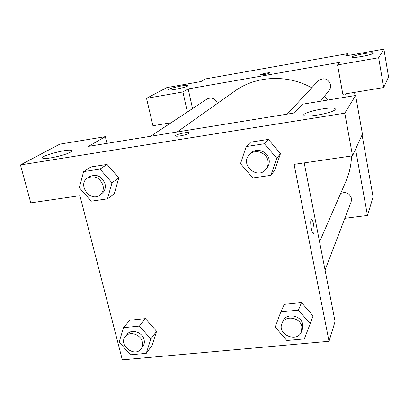 <?xml version="1.0" encoding="UTF-8"?>
<svg xmlns="http://www.w3.org/2000/svg" width="409" height="409" viewBox="0 0 409 409"><rect width="100%" height="100%" fill="white"/><g stroke="black" fill="none" stroke-linecap="round" stroke-linejoin="round"><path stroke-width="0.61" d="M171.136 122.736L152.935 125.747L146.524 98.329L166.811 87.613L200.977 81.555L205.574 78.906L347.65 53.651L347.982 55.506M354.526 92.378L355.089 95.568M362.072 134.909L373.095 197L367.461 215.451L344.838 218.329M187.736 85.997L188.15 85.466C187.317 84.218 166.504 88.881 168.268 89.919C168.82 90.956 185.119 87.669 187.736 85.997M187.383 111.989L182.905 91.964L146.524 98.329M192.542 108.579L188.181 88.927L182.905 91.964M345.579 93.86L346.152 97.04M355.539 149.219L367.461 215.451M383.698 87.552L378.647 57.741L337.537 64.929L342.849 94.315L383.698 87.552L388.55 76.923L383.893 49.146L345.605 55.931L347.65 53.651M373.402 53.221L373.432 53.052C373.228 51.503 350.81 55.854 352.016 57.199C352.067 58.656 372.844 54.796 373.402 53.221M383.893 49.146L378.647 57.741M337.537 64.929L339.899 62.296L188.181 88.927M264.02 74.617L260.277 74.878C259.551 74.315 269.536 72.214 269.807 72.868C269.557 73.334 267.624 73.917 264.02 74.617M269.822 72.899L269.807 72.868C269.562 72.229 259.914 74.228 260.262 74.847M217.414 103.405C215.175 98.411 211.693 96.959 206.964 99.039L150.66 136.274M320.513 101.258L329.68 89.745L330.62 87.316L330.62 84.689C327.916 78.421 323.764 77.158 318.166 80.91L287.22 114.126M325.058 270.037L351.162 201.795L351.474 198.334C349.506 193.094 345.896 191.468 340.641 193.457M328.279 99.98L324.368 96.458M311.74 87.807C287.184 74.075 255.947 75.752 234.669 91.166L177.117 131.984M319.562 241.806L345.84 181.53C349.337 173.477 351.234 164.955 351.536 155.972M294.475 112.945L88.487 146.361L105.317 136.662L59.806 144.152L20.45 164.945L344.797 113.17L355.595 95.486L302.266 104.259L294.475 112.945M304.199 162.894L335.073 321.494L329.03 341.28L122.327 359.854L79.913 195.671L30.777 202.854L20.45 164.945M188.984 133.278C187.25 134.766 176.499 136.964 175.635 136.003C173.779 134.95 188.017 131.483 189.203 132.695L188.984 133.278M70.394 152.179C65.338 155.292 45.016 159.755 42.833 158.227C38.277 156.442 68.421 148.37 71.498 150.502C72.117 150.844 71.749 151.402 70.394 152.179M335.181 109.484C333.713 112.823 305.073 118.135 303.918 115.307C300.871 112.398 333.775 105.609 335.242 108.84L335.181 109.484M189.295 132.828L189.203 132.7C188.145 131.56 174.919 134.622 175.533 135.87M355.595 95.486L362.44 134.101L352.522 155.829L294.086 164.372L329.03 341.28M352.522 155.829L344.797 113.17M106.974 143.36L105.317 136.662M83.63 171.601L100.006 169.081L111.984 182.797L107.475 198.846L91.192 201.182L79.331 187.659L83.63 171.601L90.962 166.933L107.046 164.438L118.794 177.874M123.523 327.67L139.403 326.075L150.819 339L146.248 353.345L130.456 354.787L119.147 342.036L123.523 327.67L129.786 320.232L145.394 318.626L156.596 331.3M280.845 311.868L298.422 310.104L310.211 323.724L304.316 338.913L286.852 340.508L275.175 327.077L280.845 311.868L284.281 304.362L301.52 302.594L313.089 315.937M246.198 146.56L264.408 143.758L276.806 158.263L270.87 175.354L252.782 177.956L240.507 163.666L246.198 146.56L250.518 142.168L268.365 139.397L280.518 153.59M311.121 219.659L311.678 219.331C313.626 219.858 315.16 234.521 313.13 233.299C311.571 232.931 309.904 221.606 311.121 219.659M313.13 233.299C315.155 234.521 313.626 219.858 311.678 219.331L311.5 219.301M301.489 331.643L302.369 329.342L302.742 324.439C301.331 315.165 286.198 312.594 283.038 321.029L282.046 323.279C276.612 334.393 297.476 343.417 301.489 331.643L301.862 326.714C300.441 317.394 285.221 314.802 282.046 323.279M284.281 304.362L301.52 302.594L313.069 315.947L310.211 323.724M298.422 310.104L301.52 302.594M141.095 348.831L142.823 346.551C144.259 344.562 144.674 342.261 144.07 339.649C142.531 332.134 131.345 328.565 127.199 334.225L125.389 336.438C117.95 344.813 134.709 358.033 141.095 348.831C142.542 346.837 142.956 344.526 142.347 341.898C140.793 334.347 129.551 330.753 125.389 336.438M129.786 320.232L145.394 318.626L156.581 331.316L152.061 345.436L146.248 353.345M139.403 326.075L145.394 318.626M150.819 339L156.581 331.316M265.962 169.254L267.103 167.838C268.989 165.384 269.643 162.572 269.066 159.413C267.716 151.013 255.835 147.25 250.533 153.503L249.291 154.837C239.51 164.638 257.68 180.343 265.962 169.254C267.859 166.785 268.519 163.963 267.936 160.783C266.576 152.337 254.623 148.549 249.291 154.837M250.518 142.168L268.365 139.397L280.497 153.605L274.659 170.374L270.87 175.354M264.408 143.758L268.365 139.397M276.806 158.263L280.497 153.605M99.827 195.062L101.867 193.569C104.822 191.177 105.875 187.936 105.026 183.835C101.739 176.151 96.611 173.748 89.643 176.627L87.531 178.022C77.061 184.398 90.287 202.654 99.827 195.062C102.802 192.659 103.855 189.398 102.996 185.277C99.689 177.547 94.535 175.134 87.531 178.022M90.962 166.933L107.046 164.438L118.779 177.889L114.31 193.651L107.475 198.846M100.006 169.081L107.046 164.438M111.984 182.797L118.779 177.889M71.498 150.502L71.677 151.197M335.242 108.84L335.308 109.213"/></g></svg>
